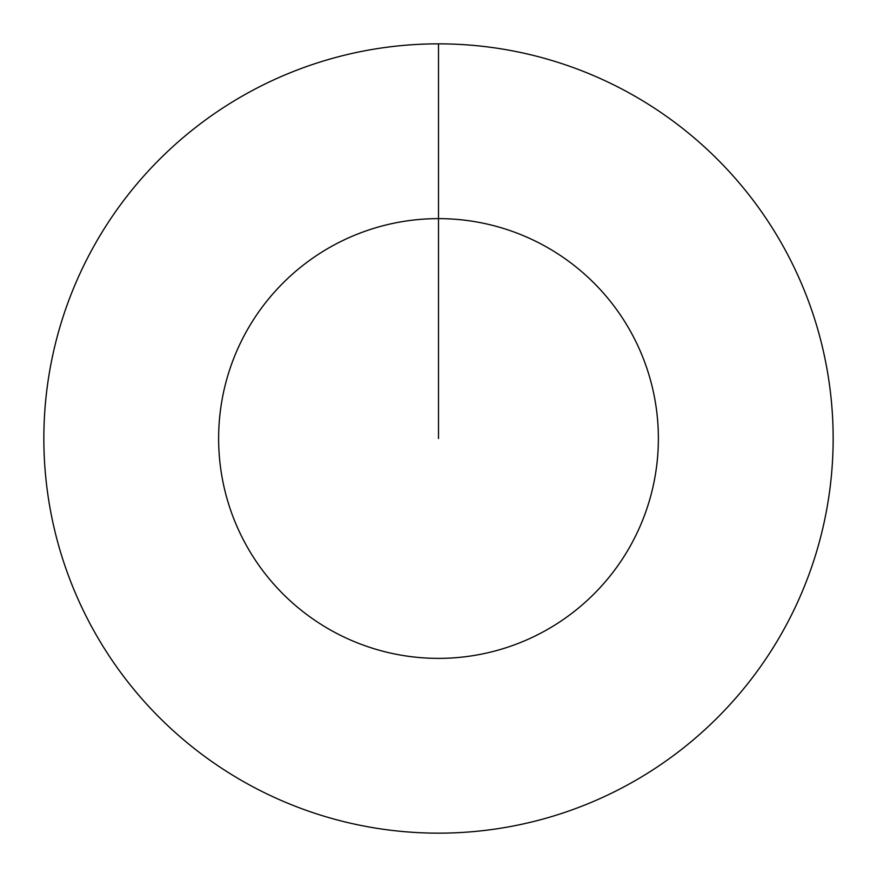 <?xml version="1.0" encoding="UTF-8"?>
<svg xmlns="http://www.w3.org/2000/svg" width="877" height="877" viewBox="0 0 877 877"><rect width="100%" height="100%" fill="white"/><g stroke="black" fill="none" stroke-linecap="round" stroke-linejoin="round"><path stroke-width="1.32" d="M438.5 43.85A394.65 394.65 0 0 1 833.15 438.5A394.65 394.65 0 0 1 438.5 833.15A394.65 394.65 0 0 1 43.85 438.5A394.65 394.65 0 0 1 438.5 43.85L438.5 218.625A219.875 219.875 0 0 1 658.375 438.5A219.875 219.875 0 0 1 438.5 658.375A219.875 219.875 0 0 1 218.625 438.5A219.875 219.875 0 0 1 438.5 218.625L438.5 438.5"/></g></svg>
